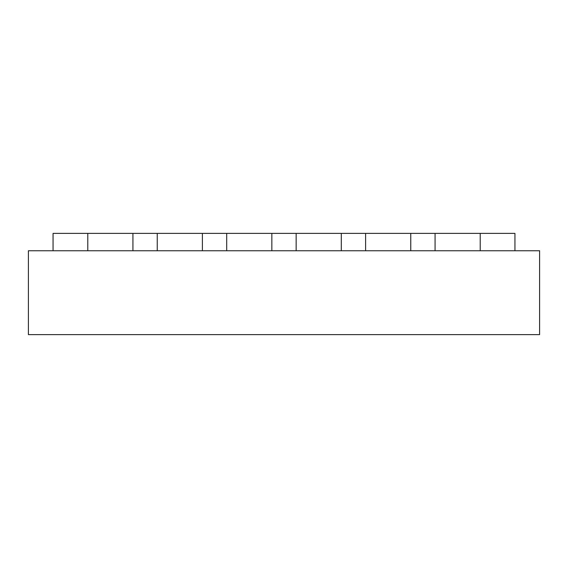<?xml version="1.0" encoding="UTF-8"?>
<svg xmlns="http://www.w3.org/2000/svg" width="568" height="568" viewBox="0 0 568 568"><rect width="100%" height="100%" fill="white"/><g stroke="black" fill="none" stroke-linecap="round" stroke-linejoin="round"><path stroke-width="0.85" d="M539.6 250.751L539.6 334.616L28.4 334.616L28.4 250.751L539.6 250.751M514.942 250.751L514.942 233.384L132.933 233.384L132.933 250.751M132.933 233.384L53.058 233.384L53.058 250.751M202.386 233.384L202.386 250.751M271.845 233.384L271.845 250.751M341.304 233.384L341.304 250.751M410.756 233.384L410.756 250.751M480.216 233.384L480.216 250.751M87.784 233.384L87.784 250.751M157.244 233.384L157.244 250.751M226.696 233.384L226.696 250.751M296.155 233.384L296.155 250.751M365.615 233.384L365.615 250.751M435.067 233.384L435.067 250.751"/></g></svg>
